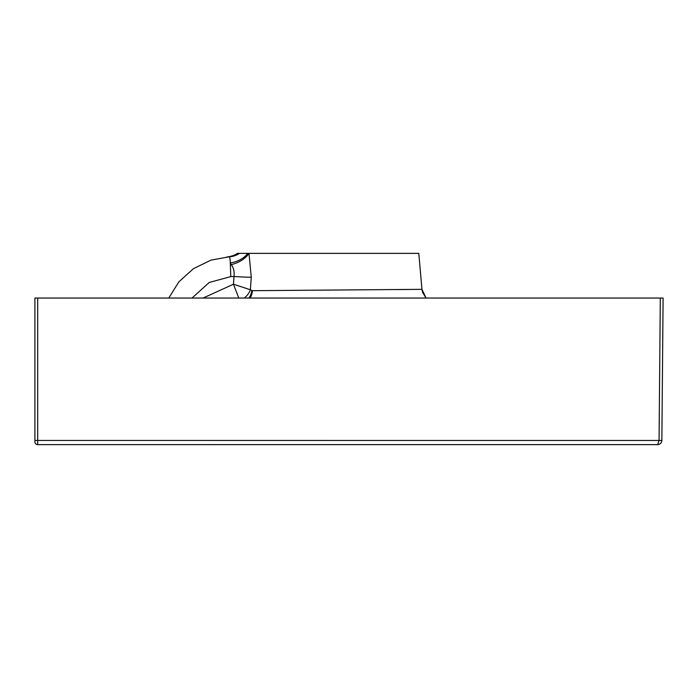 <?xml version="1.0" encoding="UTF-8"?>
<svg xmlns="http://www.w3.org/2000/svg" width="698" height="698" viewBox="0 0 698 698"><rect width="100%" height="100%" fill="white"/><g stroke="black" fill="none" stroke-linecap="round" stroke-linejoin="round"><path stroke-width="1.05" d="M203.083 298.046L233.464 284.217L234.005 276.487C234.563 271.775 233.647 267.814 231.247 264.603A20.94 12.677 160.5 0 0 248.994 253.374L418.8 253.374L421.95 289.338L396.953 289.574M657.673 444.626L37.692 444.626A2.792 2.792 0 0 1 34.9 441.834L34.9 298.046L34.9 440.447L659.069 440.473L657.673 444.626C660.177 444.364 661.573 442.977 661.861 440.473C661.573 442.977 660.177 444.364 657.673 444.626M34.9 298.046L663.1 298.046L661.861 440.473L659.069 440.473L660.308 298.046M54.461 298.046L55.84 298.046M231.247 264.603L230.296 262.902L230.785 276.6L234.005 276.487A20.94 1.091 -176 0 0 251.263 277.219L248.994 253.374L237.32 253.374C233.498 256.532 225.053 257.248 227.173 256.925L227.286 256.916M244.195 298.046A13.96 10.671 132.8 0 0 250.373 289.766L252.44 290.682L421.95 289.338L422.491 292.174L426.033 298.046L421.95 289.338M252.44 290.682A13.96 11.229 -90.3 0 1 250.128 298.046M168.768 298.046L178.845 281.87L193.416 268.686L210.918 260.145L229.197 256.803C226.484 256.969 226.484 256.969 229.197 256.803L210.918 260.145L193.416 268.686L178.845 281.87L168.768 298.046M247.746 253.374A20.94 14.649 166.7 0 1 230.296 262.902C230.113 258.888 229.747 256.855 229.197 256.803A20.94 20.373 87.3 0 0 239.449 253.374M248.898 298.046A13.96 11.334 101.1 0 0 251.83 290.621M251.263 277.219L250.373 289.766L233.464 284.217L238.786 298.046M37.692 298.046L37.692 444.626A2.792 2.792 0 0 1 34.9 441.834M230.785 276.6L209.199 282.481L192.029 298.046M657.909 444.617L659.261 444.312"/></g></svg>
